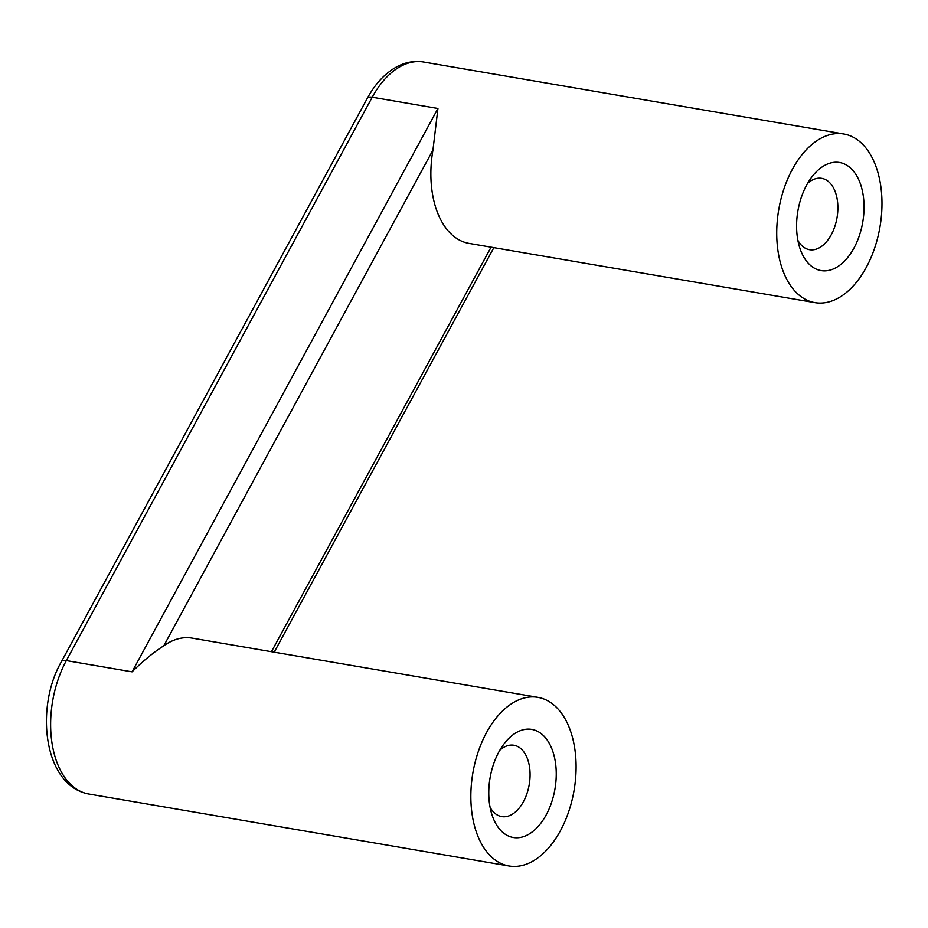 <?xml version="1.0" encoding="UTF-8"?>
<svg xmlns="http://www.w3.org/2000/svg" width="928" height="928" viewBox="0 0 928 928"><rect width="100%" height="100%" fill="white"/><g stroke="black" fill="none" stroke-linecap="round" stroke-linejoin="round"><path stroke-width="1.39" d="M854.363 172.248A54.833 32.921 99.7 0 0 812.093 176.645A54.833 32.921 99.7 0 0 799.855 248.089A54.833 32.921 99.7 0 0 806.27 260.826A54.833 32.921 99.7 0 0 853.98 248.02A54.833 32.921 99.7 0 0 854.363 172.248M866.868 149.211A85.55 51.353 -80.3 0 1 874.605 248.182A85.55 51.353 -80.3 0 1 814.912 302.632A85.55 51.353 -80.3 0 1 791.839 287.402A85.55 51.353 -80.3 0 1 784.09 188.43A85.55 51.353 -80.3 0 1 843.796 133.992A85.55 51.353 -80.3 0 1 866.868 149.211M485.959 850.756A85.55 51.353 99.7 0 0 509.031 865.986A85.55 51.353 99.7 0 0 568.725 811.548A85.55 51.353 99.7 0 0 560.988 712.576A85.55 51.353 99.7 0 0 537.915 697.346A85.55 51.353 99.7 0 0 478.21 751.796A85.55 51.353 99.7 0 0 485.959 850.756M814.912 302.632L469.046 243.391A85.55 51.353 -80.3 0 1 445.974 228.16A85.55 51.353 -80.3 0 1 432.935 150.104L437.935 108.483L372.221 97.22L66.34 660.585L132.054 671.837L437.935 108.483M537.915 697.346L192.05 638.104A85.55 51.353 99.7 0 0 163.804 645.772C153.63 652.28 143.051 660.968 132.054 671.837M797.871 240.34A36.192 21.727 99.7 0 0 799.739 243.252A36.192 21.727 99.7 0 0 809.506 249.69A36.192 21.727 99.7 0 0 834.759 226.652A36.192 21.727 99.7 0 0 831.488 184.788A36.192 21.727 99.7 0 0 821.721 178.338A36.192 21.727 99.7 0 0 807.65 183.292M546.557 739.152A54.833 32.921 99.7 0 0 504.287 743.548A54.833 32.921 99.7 0 0 492.049 814.993A54.833 32.921 99.7 0 0 498.464 827.73A54.833 32.921 99.7 0 0 546.174 814.923A54.833 32.921 99.7 0 0 546.557 739.152M490.065 807.244A36.192 21.727 99.7 0 0 491.944 810.156A36.192 21.727 99.7 0 0 501.7 816.594A36.192 21.727 99.7 0 0 526.953 793.568A36.192 21.727 99.7 0 0 523.682 751.692A36.192 21.727 99.7 0 0 513.926 745.254A36.192 21.727 99.7 0 0 499.844 750.195M843.796 133.992L423.574 62.014A85.55 51.353 -80.3 0 0 372.221 97.22A10.962 4.327 28.5 0 0 367.314 98.287L61.434 661.652A10.962 4.327 -151.5 0 1 66.34 660.585A85.55 51.353 99.7 0 0 65.737 778.789A85.55 51.353 99.7 0 0 88.81 794.008L509.031 865.986M491.086 247.161L271.44 651.711M163.804 645.772L432.935 150.104M274.212 652.175L493.858 247.637M367.314 98.287C375.341 83.543 385.317 72.976 397.254 66.561C405.896 62.083 414.677 60.564 423.574 62.014M88.81 794.008C43.256 785.598 34.939 707.032 61.434 661.652"/></g></svg>
